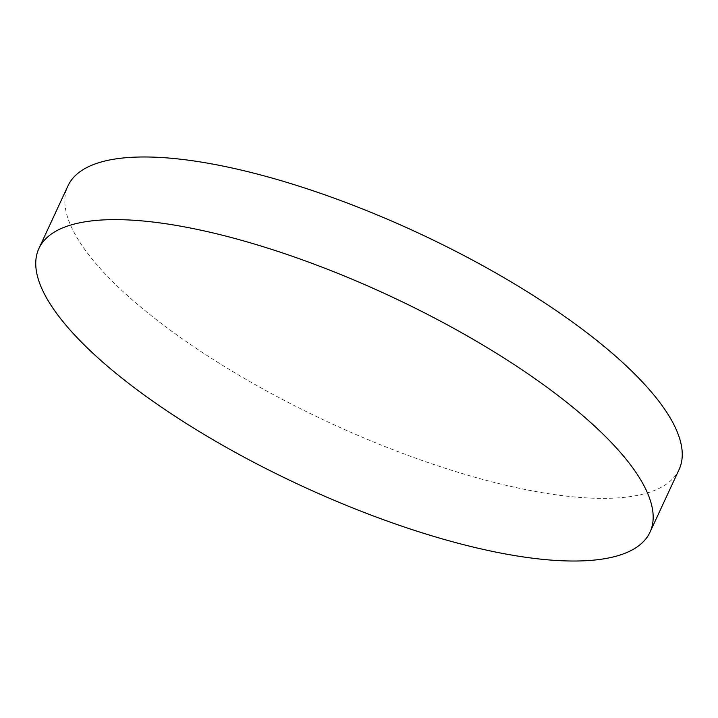 <?xml version="1.0" encoding="UTF-8"?>
<svg xmlns="http://www.w3.org/2000/svg" width="718" height="718" viewBox="0 0 718 718"><rect width="100%" height="100%" fill="white"/><g stroke="black" fill="none" stroke-linecap="round" stroke-linejoin="round"><path stroke-width="0.54" stroke-dasharray="3.59 2.69" d="M679.093 469.509A336.868 104.72 24.9 0 1 436.993 465.569A336.868 104.72 24.9 0 1 111.541 280.487A336.868 104.72 24.9 0 1 67.986 185.845"/><path stroke-width="1.08" d="M38.907 248.491L67.986 185.845A336.868 104.72 24.9 0 1 310.095 189.785A336.868 104.72 24.9 0 1 635.547 374.868A336.868 104.72 24.9 0 1 679.093 469.509L650.014 532.155A336.868 104.72 24.9 0 1 407.905 528.215A336.868 104.72 24.9 0 1 82.453 343.132A336.868 104.72 24.9 0 1 38.907 248.491A336.868 104.72 24.9 0 1 281.007 252.431A336.868 104.72 24.9 0 1 606.459 437.513A336.868 104.72 24.9 0 1 650.014 532.155"/></g></svg>
